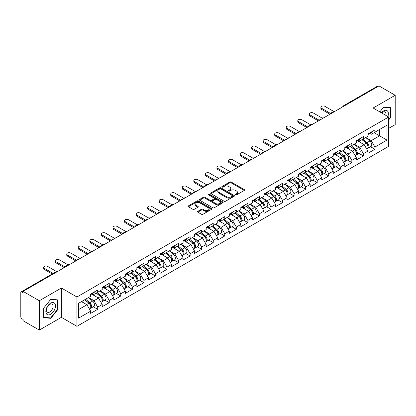 <?xml version="1.0" encoding="UTF-8"?>
<svg xmlns="http://www.w3.org/2000/svg" width="416" height="416" viewBox="0 0 416 416"><rect width="100%" height="100%" fill="white"/><g stroke="black" fill="none" stroke-linecap="round" stroke-linejoin="round"><path stroke-width="0.62" d="M235.529 194.886A0.718 0.416 0 0 0 236.548 194.886L244.27 190.429A1.03 0.593 0 0 0 244.572 190.008A1.03 0.593 0 0 0 244.27 189.587L231.187 182.036A1.03 0.593 0 0 0 229.736 182.036L222.009 186.493A0.718 0.416 0 0 0 221.801 186.789A0.718 0.416 0 0 0 222.009 187.08A0.718 0.416 0 0 0 223.028 187.08L224.026 186.503A3.292 1.898 0 0 1 228.68 186.503L229.772 187.132A3.292 1.898 0 0 1 230.734 188.479A3.292 1.898 0 0 1 229.772 189.821L228.769 190.398A0.718 0.416 0 0 0 228.561 190.689A0.718 0.416 0 0 0 228.769 190.986A0.718 0.416 0 0 0 229.788 190.986L230.786 190.408A3.292 1.898 0 0 1 235.44 190.408L236.532 191.038A3.292 1.898 0 0 1 237.494 192.379A3.292 1.898 0 0 1 236.532 193.721L235.529 194.298A0.718 0.416 0 0 0 235.321 194.594A0.718 0.416 0 0 0 235.529 194.886L235.529 194.298M197.824 211.328A1.03 0.593 0 0 0 197.522 211.744A1.03 0.593 0 0 0 197.824 212.165L201.495 214.287A1.03 0.593 0 0 0 202.951 214.287L211.526 209.331A1.03 0.593 0 0 0 211.827 208.915A1.03 0.593 0 0 0 211.526 208.494L198.442 200.938A1.03 0.593 0 0 0 196.992 200.938L188.412 205.894A1.03 0.593 0 0 0 188.11 206.31A1.03 0.593 0 0 0 188.412 206.731L192.847 209.29A1.03 0.593 0 0 0 194.298 209.29L197.969 207.173A1.03 0.593 0 0 0 198.271 206.752A1.03 0.593 0 0 0 197.969 206.331L195.77 205.062A2.751 1.586 0 0 1 194.969 203.939A2.751 1.586 0 0 1 196.664 202.472A2.751 1.586 0 0 1 199.659 202.821L208.276 207.792A2.751 1.586 0 0 1 209.076 208.915A2.751 1.586 0 0 1 207.381 210.382A2.751 1.586 0 0 1 204.386 210.038L202.951 209.206A1.03 0.593 0 0 0 201.495 209.206L197.824 211.328L197.824 212.165M61.381 288.012L39.312 300.752L23.093 291.387L378.981 85.92L395.2 95.28L373.131 108.025L388.684 117L76.929 296.988L61.381 288.012L61.381 317.34L76.929 326.321L76.929 296.988M224.099 201.235A1.03 0.593 0 0 0 225.555 201.235L234.13 196.284A1.03 0.593 0 0 0 234.432 195.863A1.03 0.593 0 0 0 234.13 195.442L221.047 187.892A1.03 0.593 0 0 0 219.596 187.892L211.016 192.842A1.03 0.593 0 0 0 210.714 193.263A1.03 0.593 0 0 0 211.016 193.679L224.099 201.235M208.796 195.042A0.718 0.416 0 0 1 209.529 195.146L209.529 194.288L222.83 201.968A1.03 0.593 0 0 1 223.132 202.389A1.03 0.593 0 0 1 222.83 202.81L214.25 207.761A1.03 0.593 0 0 1 212.8 207.761L199.716 200.205L199.716 199.368A1.03 0.593 0 0 0 199.415 199.784A1.03 0.593 0 0 0 199.716 200.205M199.716 199.368L203.388 197.246A1.03 0.593 0 0 1 204.838 197.246L210.148 200.309A1.03 0.593 0 0 0 211.598 200.309L214.032 198.905A1.03 0.593 0 0 0 214.334 198.484A1.03 0.593 0 0 0 214.032 198.068L208.51 194.875A0.718 0.416 0 0 1 208.296 194.584A0.718 0.416 0 0 1 208.744 194.199A0.718 0.416 0 0 1 209.529 194.288M76.929 326.321L388.684 146.328L388.684 117M93.309 306.79L97.703 309.322L97.703 307.102L94 300.69L88.52 297.523M97.703 309.322L90.667 313.383L90.667 311.163L78.634 318.11L78.634 303.233L90.667 296.286L90.667 294.06L97.703 289.999L97.703 292.224L102.216 289.614L102.216 287.394L109.252 283.332L109.252 285.553L113.771 282.948L113.771 280.722L120.806 276.661L120.806 278.886L125.32 276.276L125.32 274.05L132.356 269.989L132.356 272.215L136.874 269.604L136.874 267.384L143.91 263.323L143.91 265.543L148.429 262.938L148.429 260.712L155.459 256.651L155.459 258.877L159.978 256.266L159.978 254.046L167.014 249.985L167.014 252.205L171.532 249.6L171.532 247.374L178.563 243.313L178.563 245.539L183.082 242.928L183.082 240.708L190.117 236.642L190.117 238.867L194.636 236.262L194.636 234.036L201.666 229.975L201.666 232.196L206.185 229.59L206.185 227.365L213.221 223.304L213.221 225.529L217.74 222.919L217.74 220.698L224.77 216.637L224.77 218.858L229.289 216.252L229.289 214.027L236.324 209.966L236.324 212.191L240.843 209.581L240.843 207.36L247.879 203.299L247.879 205.52L252.392 202.914L252.392 200.689L259.428 196.628L259.428 198.853L263.947 196.243L263.947 194.017L270.982 189.956L270.982 192.182L275.496 189.571L275.496 187.351L282.532 183.29L282.532 185.51L287.05 182.905L287.05 180.679L294.086 176.618L294.086 178.844L298.6 176.233L298.6 174.013L305.635 169.952L305.635 172.172L310.154 169.567L310.154 167.341L317.19 163.28L317.19 165.506L321.703 162.895L321.703 160.675L328.739 156.614L328.739 158.834L333.258 156.229L333.258 154.003L340.293 149.942L340.293 152.162L344.807 149.557L344.807 147.332L351.842 143.27L351.842 145.496L356.361 142.886L356.361 140.665L363.397 136.604L363.397 138.824L367.91 136.219L367.91 133.994L374.946 129.932L374.946 132.158L386.979 125.211L386.979 140.088L374.946 147.035L371.244 140.624L365.763 137.457M370.552 146.723L374.946 149.256L374.946 147.035M374.946 149.256L367.91 153.317L367.91 151.096L363.397 153.702L359.694 147.29L354.214 144.128M359.003 153.39L363.397 155.927L363.397 153.702M363.397 155.927L356.361 159.988L356.361 157.768L351.842 160.373L348.14 153.962L342.659 150.795M347.448 160.061L351.842 162.599L351.842 160.373M351.842 162.599L344.807 166.66L344.807 164.434L340.293 167.045L336.591 160.628L331.11 157.466M335.899 166.728L340.293 169.265L340.293 167.045M340.293 169.265L333.258 173.326L333.258 171.106L328.739 173.711L325.036 167.3L319.556 164.138M324.345 173.399L328.739 175.937L328.739 173.711M328.739 175.937L321.703 179.998L321.703 177.772L317.19 180.383L313.487 173.971L308.006 170.804M312.796 180.071L317.19 182.603L317.19 180.383M317.19 182.603L310.154 186.664L310.154 184.444L305.635 187.049L301.933 180.638L296.452 177.476M301.241 186.737L305.635 189.275L305.635 187.049M305.635 189.275L298.6 193.336L298.6 191.11L294.086 193.721L290.384 187.309L284.903 184.142M289.692 193.409L294.086 195.946L294.086 193.721M294.086 195.946L287.05 200.008L287.05 197.782L282.532 200.392L278.829 193.976L273.348 190.814M278.138 200.075L282.532 202.613L282.532 200.392M282.532 202.613L275.496 206.674L275.496 204.454L270.982 207.059L267.28 200.647L261.799 197.48M266.588 206.747L270.982 209.284L270.982 207.059M270.982 209.284L263.947 213.346L263.947 211.12L259.428 213.73L255.726 207.314L250.245 204.152M255.034 213.413L259.428 215.951L259.428 213.73M259.428 215.951L252.392 220.012L252.392 217.792L247.879 220.397L244.171 213.985L238.696 210.824M243.485 220.085L247.879 222.622L247.879 220.397M247.879 222.622L240.843 226.684L240.843 224.458L236.324 227.068L232.622 220.657L227.141 217.49M231.93 226.756L236.324 229.289L236.324 227.068M236.324 229.289L229.289 233.35L229.289 231.13L224.77 233.735L221.068 227.323L215.592 224.162M220.381 233.423L224.77 235.96L224.77 233.735M224.77 235.96L217.74 240.022L217.74 237.801L213.221 240.406L209.518 233.995L204.038 230.828M208.827 240.094L213.221 242.632L213.221 240.406M213.221 242.632L206.185 246.693L206.185 244.468L201.666 247.078L197.964 240.661L192.488 237.5M197.278 246.761L201.666 249.298L201.666 247.078M201.666 249.298L194.636 253.36L194.636 251.139L190.117 253.744L186.415 247.333L180.934 244.171M185.723 253.432L190.117 255.97L190.117 253.744M190.117 255.97L183.082 260.031L183.082 257.806L178.563 260.416L174.86 254.004L169.385 250.838M174.169 260.104L178.563 262.636L178.563 260.416M178.563 262.636L171.532 266.698L171.532 264.477L167.014 267.082L163.311 260.671L157.83 257.509M162.62 266.77L167.014 269.308L167.014 267.082M167.014 269.308L159.978 273.369L159.978 271.144L155.459 273.754L151.757 267.342L146.281 264.176M151.065 273.442L155.459 275.974L155.459 273.754M155.459 275.974L148.429 280.041L148.429 277.815L143.91 280.426L140.208 274.009L134.727 270.847M139.516 280.108L143.91 282.646L143.91 280.426M143.91 282.646L136.874 286.707L136.874 284.487L132.356 287.092L128.653 280.68L123.172 277.514M127.962 286.78L132.356 289.318L132.356 287.092M132.356 289.318L125.32 293.379L125.32 291.153L120.806 293.764L117.104 287.347L111.623 284.185M116.412 293.446L120.806 295.984L120.806 293.764M120.806 295.984L113.771 300.045L113.771 297.825L109.252 300.43L105.55 294.018L100.069 290.857M104.858 300.118L109.252 302.656L109.252 300.43M109.252 302.656L102.216 306.717L102.216 304.491L97.703 307.102M92.565 293.535L94 294.362L97.703 292.224M94 300.69L98.514 298.08L91.603 294.091M102.216 304.491L98.514 298.08M104.12 286.863L105.55 287.69L109.252 285.553M105.55 294.018L110.068 291.413L103.158 287.42M113.771 297.825L110.068 291.413M115.669 280.197L117.104 281.024L120.806 278.886M117.104 287.347L121.618 284.742L114.707 280.753M125.32 291.153L121.618 284.742M127.223 273.525L128.653 274.352L132.356 272.215M128.653 280.68L133.172 278.07L126.261 274.082M136.874 284.487L133.172 278.07M138.778 266.859L140.208 267.68L143.91 265.543M140.208 274.009L144.721 271.404L137.81 267.41M148.429 277.815L144.721 271.404M150.327 260.187L151.757 261.014L155.459 258.877M151.757 267.342L156.276 264.732L149.365 260.744M159.978 271.144L156.276 264.732M161.881 253.516L163.311 254.342L167.014 252.205M163.311 260.671L167.83 258.066L160.914 254.072M171.532 264.477L167.83 258.066M173.43 246.849L174.86 247.676L178.563 245.539M174.86 254.004L179.379 251.394L172.468 247.406M183.082 257.806L179.379 251.394M184.985 240.178L186.415 241.004L190.117 238.867M186.415 247.333L190.934 244.722L184.018 240.734M194.636 251.139L190.934 244.722M196.534 233.511L197.964 234.338L201.666 232.196M197.964 240.661L202.483 238.056L195.572 234.068M206.185 244.468L202.483 238.056M208.088 226.84L209.518 227.666L213.221 225.529M209.518 233.995L214.037 231.384L207.126 227.396M217.74 237.801L214.037 231.384M219.638 220.168L221.068 220.995L224.77 218.858M221.068 227.323L225.586 224.718L218.676 220.724M229.289 231.13L225.586 224.718M231.192 213.502L232.622 214.328L236.324 212.191M232.622 220.657L237.141 218.046L230.23 214.058M240.843 224.458L237.141 218.046M242.741 206.83L244.171 207.657L247.879 205.52M244.171 213.985L248.69 211.38L241.779 207.386M252.392 217.792L248.69 211.38M254.296 200.164L255.726 200.99L259.428 198.853M255.726 207.314L260.244 204.708L253.334 200.72M263.947 211.12L260.244 204.708M265.845 193.492L267.28 194.319L270.982 192.182M267.28 200.647L271.794 198.037L264.883 194.048M275.496 204.454L271.794 198.037M277.399 186.826L278.829 187.647L282.532 185.51M278.829 193.976L283.348 191.37L276.437 187.377M287.05 197.782L283.348 191.37M288.948 180.154L290.384 180.981L294.086 178.844M290.384 187.309L294.897 184.699L287.986 180.71M298.6 191.11L294.897 184.699M300.503 173.482L301.933 174.309L305.635 172.172M301.933 180.638L306.452 178.032L299.541 174.039M310.154 184.444L306.452 178.032M312.052 166.816L313.487 167.643L317.19 165.506M313.487 173.971L318.001 171.361L311.09 167.372M321.703 177.772L318.001 171.361M323.606 160.144L325.036 160.971L328.739 158.834M325.036 167.3L329.555 164.689L322.644 160.701M333.258 171.106L329.555 164.689M335.156 153.478L336.591 154.305L340.293 152.162M336.591 160.628L341.104 158.023L334.194 154.034M344.807 164.434L341.104 158.023M346.71 146.806L348.14 147.633L351.842 145.496M348.14 153.962L352.659 151.351L345.748 147.363M356.361 157.768L352.659 151.351M358.259 140.135L359.694 140.962L363.397 138.824M359.694 147.29L364.208 144.685L357.297 140.691M367.91 151.096L364.208 144.685M377.874 86.559L344.328 105.929M343.855 106.2A1.57 0.905 120 0 1 344.256 105.882A1.57 0.905 60 0 0 343.465 105.81L377.01 86.44A1.57 0.905 60 0 1 377.796 86.518M369.814 133.468L371.244 134.295L374.946 132.158M371.244 140.624L379.574 135.814L379.574 129.485L386.979 125.211M374.093 132.647L386.979 140.088M388.684 128.372L395.2 124.613L395.2 95.28M39.312 300.752L39.312 330.08L23.093 320.72L23.093 319.436L21.913 318.75A1.57 0.905 -120 0 1 20.8 316.826L20.8 292.63A1.57 0.905 -120 0 1 21.128 291.907A1.57 0.905 -120 0 1 21.913 291.985L23.093 292.672L23.093 291.387M39.312 330.08L61.381 317.34M78.634 309.561L86.965 304.751L81.484 301.584M90.667 311.163L86.965 304.751M388.684 119.928L390.868 117.213L390.868 107.682L383.724 107.047L379.829 111.888M57.938 299.9L50.788 299.26L43.644 308.152L43.644 317.678L50.788 318.318L57.938 309.426L57.938 299.9M235.82 194.99L236.532 194.579A3.292 1.898 0 0 0 237.494 193.237L237.494 192.379M230.734 188.479L230.734 189.332A3.292 1.898 0 0 1 229.772 190.674L229.06 191.084M244.27 189.587L244.27 190.429L231.187 182.889A1.03 0.593 0 0 0 229.736 182.889L222.3 187.184M234.12 196.29L221.047 188.744A1.03 0.593 0 0 0 219.596 188.744L211.032 193.69M232.315 196.154A0.718 0.416 0 0 0 232.523 195.863A0.718 0.416 0 0 0 232.315 195.567L220.828 188.937A0.718 0.416 0 0 0 219.814 188.937L218.759 189.545A3.292 1.898 0 0 0 217.797 190.892A3.292 1.898 0 0 0 218.759 192.234L226.611 196.763A3.292 1.898 0 0 0 231.26 196.763L232.315 196.154L232.315 197.012A0.718 0.416 0 0 0 232.523 196.716L232.523 195.863M217.797 190.892L217.797 191.745A3.292 1.898 0 0 0 218.759 193.086L218.759 192.234M232.315 197.012L231.26 197.621A3.292 1.898 0 0 1 226.611 197.621L218.759 193.086M199.727 200.216L203.388 198.104L203.388 197.246M214.334 198.484L214.334 199.342A1.03 0.593 0 0 1 214.032 199.758L211.598 201.167A1.03 0.593 0 0 1 210.148 201.167L204.838 198.104A1.03 0.593 0 0 0 203.388 198.104M209.529 195.146L222.815 202.816M215.649 203.492A2.751 1.586 0 0 0 218.65 203.835A2.751 1.586 0 0 0 220.345 202.368A2.751 1.586 0 0 0 219.539 201.245L216.507 199.493A1.03 0.593 0 0 0 215.051 199.493L212.618 200.897A1.03 0.593 0 0 0 212.316 201.318A1.03 0.593 0 0 0 212.618 201.739L215.649 203.492L215.649 204.344A2.751 1.586 0 0 0 218.65 204.688A2.751 1.586 0 0 0 220.345 203.221L220.345 202.368M212.316 201.318L212.316 202.171A1.03 0.593 0 0 0 212.618 202.592L212.618 201.739M215.649 204.344L212.618 202.592M209.076 208.915L209.076 209.768A2.751 1.586 0 0 1 207.381 211.234A2.751 1.586 0 0 1 204.386 210.891L202.951 210.064A1.03 0.593 0 0 0 201.495 210.064L197.839 212.176M194.969 203.939L194.969 204.797A2.751 1.586 0 0 0 195.77 205.92L195.77 205.062M197.969 206.331L197.969 207.173L195.77 205.92M211.51 209.342L198.442 201.796A1.03 0.593 0 0 0 196.992 201.796L188.427 206.742M390.499 117L390.868 117.213M57.564 309.213L57.938 309.426M50.034 317.881L50.788 318.318M323.658 117.863A2.356 1.362 0 0 0 322.052 118.035M367.032 143.832L366.512 143.536M367.692 148.236A3.458 1.997 -120 0 0 368.196 148.08A3.458 1.997 -120 0 0 368.815 145.668A3.458 1.997 -120 0 0 367.016 142.657L362.851 139.142M368.196 148.08L371.046 146.437A3.458 1.997 -120 0 0 371.67 144.019A3.458 1.997 -120 0 0 369.871 141.014L365.7 137.493M362.045 139.604L366.803 143.614A2.096 1.212 60 0 1 367.931 146.198M366.678 148.959L367.307 148.595A3.458 1.997 -120 0 0 367.931 146.182A3.458 1.997 -120 0 0 366.127 143.172L361.962 139.656M360.76 142.693L357.947 140.317M334.256 111.743L324.927 106.356A2.356 1.362 0 0 0 322.358 106.059A2.356 1.362 0 0 0 320.902 107.318A2.356 1.362 0 0 0 321.594 108.28L321.594 109.392A2.356 1.362 180 0 1 320.902 108.43L320.902 107.318M329.961 114.223L321.594 109.392M368.841 133.458A3.458 1.997 60 0 1 368.196 134.399A3.458 1.997 60 0 1 367.91 134.519M371.691 131.815A3.458 1.997 60 0 1 371.046 132.756L368.196 134.399M330.923 113.667L321.594 108.28M387.863 116.527A6.807 3.931 120 0 0 383.573 110.932A6.807 3.931 120 0 0 381.394 112.793M385.83 115.352A4.659 2.688 120 0 0 385.029 111.946A4.659 2.688 120 0 0 382.699 112.174A4.659 2.688 120 0 0 381.675 112.954M379.844 111.899L383.573 107.255L390.499 107.874L390.499 117.104L388.684 119.361M390.036 107.609L390.499 107.874M46.472 313.888A6.807 3.931 120 0 0 53.05 312.13A6.807 3.931 120 0 0 54.813 303.519A6.807 3.931 120 0 0 48.235 305.282A6.807 3.931 120 0 0 46.472 313.888M46.914 311.75A4.659 2.688 120 0 0 47.434 312.234A4.659 2.688 120 0 0 51.771 310.06A4.659 2.688 120 0 0 52.619 304.647A4.659 2.688 120 0 0 52.094 304.164A4.659 2.688 120 0 0 47.762 306.337A4.659 2.688 120 0 0 46.914 311.75M50.643 299.473L57.564 300.092L57.564 309.322L50.643 317.933L43.716 317.32L43.716 308.084L50.627 299.463M57.106 299.827L57.564 300.092M312.104 124.53A2.356 1.362 0 0 0 310.497 124.706M355.477 150.504L354.962 150.202M356.143 154.908A3.458 1.997 -120 0 0 356.642 154.752A3.458 1.997 -120 0 0 357.266 152.339A3.458 1.997 -120 0 0 355.467 149.328L351.296 145.808M356.642 154.752L359.497 153.104A3.458 1.997 -120 0 0 360.116 150.691A3.458 1.997 -120 0 0 358.316 147.68L354.151 144.165M350.496 146.276L355.248 150.285A2.096 1.212 60 0 1 356.382 152.864M355.129 155.626L355.758 155.267A3.458 1.997 -120 0 0 356.377 152.849A3.458 1.997 -120 0 0 354.578 149.838L350.407 146.323M349.206 149.36L346.393 146.988M300.555 131.201A2.356 1.362 0 0 0 298.948 131.373M343.928 157.17L343.408 156.874M344.588 161.58A3.458 1.997 -120 0 0 345.093 161.424A3.458 1.997 -120 0 0 345.712 159.006A3.458 1.997 -120 0 0 343.912 155.995L339.747 152.48M345.093 161.424L347.942 159.775A3.458 1.997 -120 0 0 348.566 157.362A3.458 1.997 -120 0 0 346.767 154.352L342.597 150.831M338.941 152.942L343.699 156.952A2.096 1.212 60 0 1 344.828 159.536M343.574 162.297L344.204 161.933A3.458 1.997 -120 0 0 344.822 159.52A3.458 1.997 -120 0 0 343.023 156.51L338.858 152.994M337.657 156.031L334.844 153.655M289 137.868A2.356 1.362 0 0 0 287.394 138.044M332.374 163.842L331.859 163.54M333.039 168.246A3.458 1.997 -120 0 0 333.538 168.09A3.458 1.997 -120 0 0 334.162 165.677A3.458 1.997 -120 0 0 332.363 162.666L328.193 159.151M333.538 168.09L336.393 166.447A3.458 1.997 -120 0 0 337.012 164.029A3.458 1.997 -120 0 0 335.213 161.018L331.048 157.503M327.392 159.614L332.145 163.623A2.096 1.212 60 0 1 333.278 166.202M332.02 168.969L332.654 168.605A3.458 1.997 -120 0 0 333.273 166.187A3.458 1.997 -120 0 0 331.474 163.176L327.304 159.661M326.102 162.698L323.289 160.326M277.451 144.539A2.356 1.362 0 0 0 275.844 144.711M320.824 170.508L320.304 170.212M321.485 174.918A3.458 1.997 -120 0 0 321.989 174.762A3.458 1.997 -120 0 0 322.608 172.344A3.458 1.997 -120 0 0 320.809 169.333L316.644 165.818M321.989 174.762L324.839 173.113A3.458 1.997 -120 0 0 325.463 170.7A3.458 1.997 -120 0 0 323.658 167.69L319.493 164.174M315.838 166.28L320.596 170.295A2.096 1.212 60 0 1 321.724 172.874M320.471 175.635L321.1 175.271A3.458 1.997 -120 0 0 321.719 172.858A3.458 1.997 -120 0 0 319.92 169.848L315.754 166.332M314.553 169.369L311.74 166.998M265.897 151.211A2.356 1.362 0 0 0 264.29 151.382M309.27 177.18L308.755 176.878M309.936 181.584A3.458 1.997 -120 0 0 310.435 181.428A3.458 1.997 -120 0 0 311.059 179.015A3.458 1.997 -120 0 0 309.26 176.004L305.089 172.489M310.435 181.428L313.29 179.785A3.458 1.997 -120 0 0 313.908 177.367A3.458 1.997 -120 0 0 312.109 174.356L307.939 170.841M304.288 172.952L309.041 176.961A2.096 1.212 60 0 1 310.175 179.54M308.916 182.307L309.546 181.943A3.458 1.997 -120 0 0 310.17 179.53A3.458 1.997 -120 0 0 308.37 176.519L304.2 172.999M302.999 176.041L300.186 173.664M322.707 118.409L313.373 113.027A2.356 1.362 0 0 0 310.804 112.731A2.356 1.362 0 0 0 309.353 113.989A2.356 1.362 0 0 0 310.04 114.946L310.04 116.059A2.356 1.362 180 0 1 309.353 115.097L309.353 113.989M318.412 120.89L310.04 116.059M357.287 140.13A3.458 1.997 60 0 1 356.642 141.071A3.458 1.997 60 0 1 356.361 141.19M360.136 138.481A3.458 1.997 60 0 1 359.497 139.422L356.642 141.071M319.374 120.333L310.04 114.946M311.152 125.081L301.824 119.694A2.356 1.362 0 0 0 299.255 119.397A2.356 1.362 0 0 0 297.799 120.656A2.356 1.362 0 0 0 298.49 121.618L298.49 122.73A2.356 1.362 180 0 1 297.799 121.768L297.799 120.656M306.857 127.561L298.49 122.73M345.738 146.796A3.458 1.997 60 0 1 345.093 147.742A3.458 1.997 60 0 1 344.807 147.857M348.587 145.153A3.458 1.997 60 0 1 347.942 146.094L345.093 147.742M307.819 127.005L298.49 121.618M299.598 131.752L290.269 126.365A2.356 1.362 0 0 0 287.7 126.069A2.356 1.362 0 0 0 286.25 127.327A2.356 1.362 0 0 0 286.936 128.289L286.936 129.397A2.356 1.362 180 0 1 286.25 128.435L286.25 127.327M295.308 134.228L286.936 129.397M334.183 153.468A3.458 1.997 60 0 1 333.538 154.409A3.458 1.997 60 0 1 333.258 154.528M337.033 151.824A3.458 1.997 60 0 1 336.393 152.766L333.538 154.409M296.27 133.676L286.936 128.289M288.049 138.419L278.72 133.032A2.356 1.362 0 0 0 276.151 132.74A2.356 1.362 0 0 0 274.695 133.994A2.356 1.362 0 0 0 275.387 134.956L275.387 136.068A2.356 1.362 180 0 1 274.695 135.106L274.695 133.994M283.754 140.899L275.387 136.068M322.634 160.139A3.458 1.997 60 0 1 321.989 161.08A3.458 1.997 60 0 1 321.703 161.195M325.484 158.491A3.458 1.997 60 0 1 324.839 159.432L321.989 161.08M284.716 140.343L275.387 134.956M276.494 145.09L267.166 139.703A2.356 1.362 0 0 0 264.597 139.407A2.356 1.362 0 0 0 263.146 140.665A2.356 1.362 0 0 0 263.832 141.627L263.832 142.74A2.356 1.362 180 0 1 263.146 141.778L263.146 140.665M272.199 147.571L263.832 142.74M311.08 166.806A3.458 1.997 60 0 1 310.435 167.747A3.458 1.997 60 0 1 310.154 167.866M313.929 165.162A3.458 1.997 60 0 1 313.29 166.104L310.435 167.747M273.166 147.014L263.832 141.627M254.348 157.877A2.356 1.362 0 0 0 252.741 158.049M297.721 183.851L297.201 183.55M298.381 188.256A3.458 1.997 -120 0 0 298.886 188.1A3.458 1.997 -120 0 0 299.504 185.682A3.458 1.997 -120 0 0 297.705 182.676L293.54 179.156M298.886 188.1L301.735 186.451A3.458 1.997 -120 0 0 302.359 184.038A3.458 1.997 -120 0 0 300.555 181.028L296.39 177.512M292.734 179.618L297.492 183.633A2.096 1.212 60 0 1 298.62 186.212M297.367 188.973L297.996 188.614A3.458 1.997 -120 0 0 298.615 186.196A3.458 1.997 -120 0 0 296.816 183.186L292.651 179.67M291.45 182.707L288.636 180.336M264.945 151.757L255.616 146.37A2.356 1.362 0 0 0 253.048 146.078A2.356 1.362 0 0 0 251.592 147.332A2.356 1.362 0 0 0 252.283 148.294L252.283 149.406A2.356 1.362 180 0 1 251.592 148.444L251.592 147.332M260.65 154.237L252.283 149.406M299.53 173.477A3.458 1.997 60 0 1 298.886 174.418A3.458 1.997 60 0 1 298.6 174.533M302.38 171.829A3.458 1.997 60 0 1 301.735 172.77L298.886 174.418M261.612 153.681L252.283 148.294M242.793 164.549A2.356 1.362 0 0 0 241.186 164.72M286.166 190.518L285.652 190.221M286.832 194.922A3.458 1.997 -120 0 0 287.331 194.766A3.458 1.997 -120 0 0 287.955 192.353A3.458 1.997 -120 0 0 286.156 189.342L281.986 185.827M287.331 194.766L290.186 193.123A3.458 1.997 -120 0 0 290.805 190.71A3.458 1.997 -120 0 0 289.006 187.699L284.835 184.179M281.185 186.29L285.938 190.299A2.096 1.212 60 0 1 287.071 192.884M285.813 195.645L286.442 195.281A3.458 1.997 -120 0 0 287.066 192.868A3.458 1.997 -120 0 0 285.267 189.857L281.096 186.342M279.895 189.379L277.082 187.002M253.391 158.428L244.062 153.041A2.356 1.362 0 0 0 241.493 152.745A2.356 1.362 0 0 0 240.042 154.003A2.356 1.362 0 0 0 240.729 154.965L240.729 156.078A2.356 1.362 180 0 1 240.042 155.116L240.042 154.003M249.096 160.909L240.729 156.078M287.976 180.144A3.458 1.997 60 0 1 287.331 181.085A3.458 1.997 60 0 1 287.05 181.204M290.826 178.5A3.458 1.997 60 0 1 290.186 179.442L287.331 181.085M250.063 160.352L240.729 154.965M231.244 171.215A2.356 1.362 0 0 0 229.637 171.392M274.617 197.189L274.097 196.888M275.278 201.594A3.458 1.997 -120 0 0 275.782 201.438A3.458 1.997 -120 0 0 276.401 199.025A3.458 1.997 -120 0 0 274.602 196.014L270.436 192.499M275.782 201.438L278.632 199.789A3.458 1.997 -120 0 0 279.256 197.376A3.458 1.997 -120 0 0 277.451 194.366L273.286 190.85M269.63 192.962L274.388 196.971A2.096 1.212 60 0 1 275.517 199.55M274.264 202.316L274.893 201.952A3.458 1.997 -120 0 0 275.512 199.534A3.458 1.997 -120 0 0 273.712 196.524L269.547 193.008M268.346 196.045L265.533 193.674M241.842 165.1L232.513 159.713A2.356 1.362 0 0 0 229.944 159.416A2.356 1.362 0 0 0 228.488 160.675A2.356 1.362 0 0 0 229.18 161.637L229.18 162.744A2.356 1.362 180 0 1 228.488 161.782L228.488 160.675M237.546 167.575L229.18 162.744M276.427 186.815A3.458 1.997 60 0 1 275.782 187.756A3.458 1.997 60 0 1 275.496 187.876M279.276 185.167A3.458 1.997 60 0 1 278.632 186.113L275.782 187.756M238.508 167.019L229.18 161.637M219.69 177.887A2.356 1.362 0 0 0 218.083 178.058M263.063 203.856L262.548 203.559M263.728 208.265A3.458 1.997 -120 0 0 264.228 208.109A3.458 1.997 -120 0 0 264.852 205.691A3.458 1.997 -120 0 0 263.052 202.68L258.882 199.165M264.228 208.109L267.082 206.461A3.458 1.997 -120 0 0 267.701 204.048A3.458 1.997 -120 0 0 265.902 201.037L261.732 197.522M258.081 199.628L262.834 203.642A2.096 1.212 60 0 1 263.962 206.222M262.709 208.983L263.338 208.619A3.458 1.997 -120 0 0 263.962 206.206A3.458 1.997 -120 0 0 262.163 203.195L257.993 199.68M256.792 202.717L253.978 200.346M230.287 171.766L220.958 166.379A2.356 1.362 0 0 0 218.39 166.083A2.356 1.362 0 0 0 216.939 167.341A2.356 1.362 0 0 0 217.625 168.303L217.625 169.416A2.356 1.362 180 0 1 216.939 168.454L216.939 167.341M225.992 174.247L217.625 169.416M264.872 193.487A3.458 1.997 60 0 1 264.228 194.428A3.458 1.997 60 0 1 263.947 194.542M267.722 191.838A3.458 1.997 60 0 1 267.082 192.78L264.228 194.428M226.959 173.69L217.625 168.303M208.135 184.558A2.356 1.362 0 0 0 206.534 184.73M251.514 210.527L250.994 210.226M252.174 214.932A3.458 1.997 -120 0 0 252.678 214.776A3.458 1.997 -120 0 0 253.297 212.363A3.458 1.997 -120 0 0 251.498 209.352L247.333 205.837M252.678 214.776L255.528 213.132A3.458 1.997 -120 0 0 256.147 210.714A3.458 1.997 -120 0 0 254.348 207.704L250.182 204.188M246.527 206.3L251.285 210.309A2.096 1.212 60 0 1 252.413 212.888M251.16 215.654L251.789 215.29A3.458 1.997 -120 0 0 252.408 212.872A3.458 1.997 -120 0 0 250.609 209.867L246.444 206.346M245.242 209.383L242.429 207.012M218.738 178.438L209.409 173.051A2.356 1.362 0 0 0 206.84 172.754A2.356 1.362 0 0 0 205.384 174.013A2.356 1.362 0 0 0 206.076 174.975L206.076 176.088A2.356 1.362 180 0 1 205.384 175.126L205.384 174.013M214.443 180.918L206.076 176.088M253.318 200.153A3.458 1.997 60 0 1 252.678 201.094A3.458 1.997 60 0 1 252.392 201.214M256.173 198.51A3.458 1.997 60 0 1 255.528 199.451L252.678 201.094M215.405 180.362L206.076 174.975M196.586 191.225A2.356 1.362 0 0 0 194.979 191.396M239.959 217.199L239.444 216.897M240.625 221.603A3.458 1.997 -120 0 0 241.124 221.447A3.458 1.997 -120 0 0 241.748 219.029A3.458 1.997 -120 0 0 239.949 216.018L235.778 212.503M241.124 221.447L243.979 219.799A3.458 1.997 -120 0 0 244.598 217.386A3.458 1.997 -120 0 0 242.798 214.375L238.628 210.86M234.978 212.966L239.73 216.98A2.096 1.212 60 0 1 240.859 219.56M239.606 222.321L240.235 221.957A3.458 1.997 -120 0 0 240.859 219.544A3.458 1.997 -120 0 0 239.06 216.533L234.889 213.018M233.688 216.055L230.875 213.684M207.184 185.104L197.855 179.717A2.356 1.362 0 0 0 195.286 179.426A2.356 1.362 0 0 0 193.835 180.679A2.356 1.362 0 0 0 194.522 181.641L194.522 182.754A2.356 1.362 180 0 1 193.835 181.792L193.835 180.679M202.888 187.585L194.522 182.754M241.769 206.825A3.458 1.997 60 0 1 241.124 207.766A3.458 1.997 60 0 1 240.843 207.88M244.618 205.176A3.458 1.997 60 0 1 243.979 206.118L241.124 207.766M203.856 187.028L194.522 181.641M185.032 197.896A2.356 1.362 0 0 0 183.43 198.068M228.41 223.865L227.89 223.569M229.07 228.27A3.458 1.997 -120 0 0 229.575 228.114A3.458 1.997 -120 0 0 230.194 225.701A3.458 1.997 -120 0 0 228.394 222.69L224.229 219.175M229.575 228.114L232.424 226.47A3.458 1.997 -120 0 0 233.043 224.052A3.458 1.997 -120 0 0 231.244 221.042L227.079 217.526M223.423 219.638L228.176 223.647A2.096 1.212 60 0 1 229.31 226.231M228.056 228.992L228.686 228.628A3.458 1.997 -120 0 0 229.304 226.216A3.458 1.997 -120 0 0 227.505 223.205L223.34 219.684M222.139 222.726L219.326 220.35M195.634 191.776L186.306 186.389A2.356 1.362 0 0 0 183.737 186.092A2.356 1.362 0 0 0 182.281 187.351A2.356 1.362 0 0 0 182.972 188.313L182.972 189.426A2.356 1.362 180 0 1 182.281 188.464L182.281 187.351M191.339 194.256L182.972 189.426M230.214 213.491A3.458 1.997 60 0 1 229.575 214.432A3.458 1.997 60 0 1 229.289 214.552M233.069 211.848A3.458 1.997 60 0 1 232.424 212.789L229.575 214.432M192.301 193.7L182.972 188.313M173.482 204.563A2.356 1.362 0 0 0 171.876 204.74M216.856 230.537L216.341 230.235M217.521 234.941A3.458 1.997 -120 0 0 218.02 234.785A3.458 1.997 -120 0 0 218.644 232.372A3.458 1.997 -120 0 0 216.845 229.362L212.675 225.841M218.02 234.785L220.87 233.137A3.458 1.997 -120 0 0 221.494 230.724A3.458 1.997 -120 0 0 219.695 227.713L215.524 224.198M211.874 226.309L216.627 230.318A2.096 1.212 60 0 1 217.755 232.898M216.502 235.659L217.131 235.3A3.458 1.997 -120 0 0 217.755 232.882A3.458 1.997 -120 0 0 215.956 229.871L211.786 226.356M210.584 229.393L207.771 227.022M184.08 198.442L174.751 193.06A2.356 1.362 0 0 0 172.182 192.764A2.356 1.362 0 0 0 170.726 194.017A2.356 1.362 0 0 0 171.418 194.979L171.418 196.092A2.356 1.362 180 0 1 170.726 195.13L170.726 194.017M179.785 200.923L171.418 196.092M218.665 220.163A3.458 1.997 60 0 1 218.02 221.104A3.458 1.997 60 0 1 217.74 221.218M221.515 218.514A3.458 1.997 60 0 1 220.87 219.456L218.02 221.104M180.747 200.366L171.418 194.979M161.928 211.234A2.356 1.362 0 0 0 160.326 211.406M205.306 237.203L204.786 236.907M205.967 241.608A3.458 1.997 -120 0 0 206.471 241.457A3.458 1.997 -120 0 0 207.09 239.039A3.458 1.997 -120 0 0 205.291 236.028L201.126 232.513M206.471 241.457L209.321 239.808A3.458 1.997 -120 0 0 209.94 237.396A3.458 1.997 -120 0 0 208.14 234.385L203.975 230.864M200.32 232.976L205.072 236.985A2.096 1.212 60 0 1 206.206 239.569M204.953 242.33L205.582 241.966A3.458 1.997 -120 0 0 206.201 239.554A3.458 1.997 -120 0 0 204.402 236.543L200.236 233.028M199.035 236.064L196.222 233.688M172.531 205.114L163.197 199.727A2.356 1.362 0 0 0 160.633 199.43A2.356 1.362 0 0 0 159.177 200.689A2.356 1.362 0 0 0 159.869 201.651L159.869 202.764A2.356 1.362 180 0 1 159.177 201.802L159.177 200.689M168.236 207.594L159.869 202.764M207.111 226.829A3.458 1.997 60 0 1 206.471 227.776A3.458 1.997 60 0 1 206.185 227.89M209.966 225.186A3.458 1.997 60 0 1 209.321 226.127L206.471 227.776M169.198 207.038L159.869 201.651M150.379 217.901A2.356 1.362 0 0 0 148.772 218.078M193.752 243.875L193.232 243.573M194.418 248.279A3.458 1.997 -120 0 0 194.917 248.123A3.458 1.997 -120 0 0 195.541 245.71A3.458 1.997 -120 0 0 193.742 242.7L189.571 239.184M194.917 248.123L197.766 246.48A3.458 1.997 -120 0 0 198.39 244.062A3.458 1.997 -120 0 0 196.591 241.051L192.421 237.536M188.77 239.647L193.523 243.656A2.096 1.212 60 0 1 194.652 246.236M193.398 249.002L194.028 248.638A3.458 1.997 -120 0 0 194.652 246.22A3.458 1.997 -120 0 0 192.852 243.209L188.682 239.694M187.481 242.731L184.668 240.36M160.976 211.786L151.648 206.398A2.356 1.362 0 0 0 149.079 206.102A2.356 1.362 0 0 0 147.623 207.36A2.356 1.362 0 0 0 148.314 208.322L148.314 209.43A2.356 1.362 180 0 1 147.623 208.468L147.623 207.36M156.681 214.261L148.314 209.43M195.562 233.501A3.458 1.997 60 0 1 194.917 234.442A3.458 1.997 60 0 1 194.636 234.562M198.411 231.852A3.458 1.997 60 0 1 197.766 232.799L194.917 234.442M157.643 213.71L148.314 208.322M138.824 224.572A2.356 1.362 0 0 0 137.223 224.744M182.203 250.541L181.683 250.245M182.863 254.951A3.458 1.997 -120 0 0 183.368 254.795A3.458 1.997 -120 0 0 183.986 252.377A3.458 1.997 -120 0 0 182.187 249.366L178.022 245.851M183.368 254.795L186.217 253.146A3.458 1.997 -120 0 0 186.836 250.734A3.458 1.997 -120 0 0 185.037 247.723L180.872 244.208M177.216 246.314L181.969 250.328A2.096 1.212 60 0 1 183.102 252.907M181.849 255.668L182.478 255.304A3.458 1.997 -120 0 0 183.097 252.892A3.458 1.997 -120 0 0 181.298 249.881L177.133 246.366M175.932 249.402L173.118 247.031M149.427 218.452L140.093 213.065A2.356 1.362 0 0 0 137.53 212.774A2.356 1.362 0 0 0 136.074 214.027A2.356 1.362 0 0 0 136.765 214.989L136.765 216.102A2.356 1.362 180 0 1 136.074 215.14L136.074 214.027M145.132 220.932L136.765 216.102M184.007 240.172A3.458 1.997 60 0 1 183.368 241.114A3.458 1.997 60 0 1 183.082 241.228M186.862 238.524A3.458 1.997 60 0 1 186.217 239.465L183.368 241.114M146.094 220.376L136.765 214.989M127.275 231.244A2.356 1.362 0 0 0 125.668 231.416M170.648 257.213L170.128 256.911M171.314 261.617A3.458 1.997 -120 0 0 171.813 261.461A3.458 1.997 -120 0 0 172.437 259.048A3.458 1.997 -120 0 0 170.633 256.038L166.468 252.522M171.813 261.461L174.663 259.818A3.458 1.997 -120 0 0 175.287 257.4A3.458 1.997 -120 0 0 173.488 254.389L169.317 250.874M165.667 252.985L170.42 256.994A2.096 1.212 60 0 1 171.548 259.574M170.295 262.34L170.924 261.976A3.458 1.997 -120 0 0 171.548 259.563A3.458 1.997 -120 0 0 169.749 256.552L165.578 253.032M164.377 256.074L161.564 253.698M137.873 225.124L128.544 219.736A2.356 1.362 0 0 0 125.975 219.44A2.356 1.362 0 0 0 124.519 220.698A2.356 1.362 0 0 0 125.211 221.66L125.211 222.773A2.356 1.362 180 0 1 124.519 221.811L124.519 220.698M133.578 227.604L125.211 222.773M172.458 246.839A3.458 1.997 60 0 1 171.813 247.78A3.458 1.997 60 0 1 171.532 247.9M175.308 245.196A3.458 1.997 60 0 1 174.663 246.137L171.813 247.78M134.54 227.048L125.211 221.66M115.721 237.91A2.356 1.362 0 0 0 114.119 238.082M159.099 263.884L158.579 263.583M159.76 268.289A3.458 1.997 -120 0 0 160.264 268.133A3.458 1.997 -120 0 0 160.883 265.715A3.458 1.997 -120 0 0 159.084 262.709L154.913 259.189M160.264 268.133L163.114 266.484A3.458 1.997 -120 0 0 163.732 264.072A3.458 1.997 -120 0 0 161.933 261.061L157.768 257.546M154.112 259.652L158.865 263.666A2.096 1.212 60 0 1 159.999 266.245M158.746 269.006L159.375 268.648A3.458 1.997 -120 0 0 159.994 266.23A3.458 1.997 -120 0 0 158.194 263.219L154.029 259.704M152.828 262.74L150.015 260.369M126.324 231.79L116.99 226.403A2.356 1.362 0 0 0 114.426 226.112A2.356 1.362 0 0 0 112.97 227.365A2.356 1.362 0 0 0 113.662 228.327L113.662 229.44A2.356 1.362 180 0 1 112.97 228.478L112.97 227.365M122.028 234.27L113.662 229.44M160.904 253.51A3.458 1.997 60 0 1 160.264 254.452A3.458 1.997 60 0 1 159.978 254.566M163.758 251.862A3.458 1.997 60 0 1 163.114 252.803L160.264 254.452M122.99 233.714L113.662 228.327M104.172 244.582A2.356 1.362 0 0 0 102.565 244.754M147.545 270.551L147.025 270.254M148.21 274.955A3.458 1.997 -120 0 0 148.71 274.799A3.458 1.997 -120 0 0 149.334 272.386A3.458 1.997 -120 0 0 147.529 269.376L143.364 265.86M148.71 274.799L151.559 273.156A3.458 1.997 -120 0 0 152.183 270.743A3.458 1.997 -120 0 0 150.384 267.732L146.214 264.212M142.563 266.323L147.316 270.332A2.096 1.212 60 0 1 148.444 272.917M147.191 275.678L147.82 275.314A3.458 1.997 -120 0 0 148.444 272.901A3.458 1.997 -120 0 0 146.645 269.89L142.475 266.375M141.274 269.412L138.46 267.036M114.769 238.462L105.44 233.074A2.356 1.362 0 0 0 102.872 232.778A2.356 1.362 0 0 0 101.416 234.036A2.356 1.362 0 0 0 102.107 234.998L102.107 236.111A2.356 1.362 180 0 1 101.416 235.149L101.416 234.036M110.474 240.942L102.107 236.111M149.354 260.177A3.458 1.997 60 0 1 148.71 261.118A3.458 1.997 60 0 1 148.429 261.238M152.204 258.534A3.458 1.997 60 0 1 151.559 259.475L148.71 261.118M111.436 240.386L102.107 234.998M92.617 251.248A2.356 1.362 0 0 0 91.016 251.425M135.996 277.222L135.476 276.921M136.656 281.627A3.458 1.997 -120 0 0 137.16 281.471A3.458 1.997 -120 0 0 137.779 279.058A3.458 1.997 -120 0 0 135.98 276.047L131.81 272.527M137.16 281.471L140.01 279.822A3.458 1.997 -120 0 0 140.629 277.41A3.458 1.997 -120 0 0 138.83 274.399L134.664 270.884M131.009 272.995L135.762 277.004A2.096 1.212 60 0 1 136.895 279.583M135.642 282.35L136.271 281.986A3.458 1.997 -120 0 0 136.89 279.568A3.458 1.997 -120 0 0 135.091 276.557L130.926 273.042M129.719 276.078L126.911 273.707M103.22 245.133L93.886 239.746A2.356 1.362 0 0 0 91.322 239.45A2.356 1.362 0 0 0 89.866 240.708A2.356 1.362 0 0 0 90.558 241.67L90.558 242.778A2.356 1.362 180 0 1 89.866 241.816L89.866 240.708M98.925 247.608L90.558 242.778M137.8 266.848A3.458 1.997 60 0 1 137.16 267.79A3.458 1.997 60 0 1 136.874 267.909M140.655 265.2A3.458 1.997 60 0 1 140.01 266.146L137.16 267.79M99.887 247.052L90.558 241.67M81.068 257.92A2.356 1.362 0 0 0 79.461 258.092M124.441 283.889L123.921 283.592M125.102 288.298A3.458 1.997 -120 0 0 125.606 288.142A3.458 1.997 -120 0 0 126.23 285.724A3.458 1.997 -120 0 0 124.426 282.714L120.26 279.198M125.606 288.142L128.456 286.494A3.458 1.997 -120 0 0 129.08 284.081A3.458 1.997 -120 0 0 127.28 281.07L123.11 277.555M119.46 279.661L124.212 283.676A2.096 1.212 60 0 1 125.341 286.255M124.088 289.016L124.717 288.652A3.458 1.997 -120 0 0 125.341 286.239A3.458 1.997 -120 0 0 123.542 283.228L119.371 279.713M118.17 282.75L115.357 280.379M91.666 251.8L82.337 246.412A2.356 1.362 0 0 0 79.768 246.116A2.356 1.362 0 0 0 78.312 247.374A2.356 1.362 0 0 0 79.004 248.336L79.004 249.449A2.356 1.362 180 0 1 78.312 248.487L78.312 247.374M87.37 254.28L79.004 249.449M126.251 273.52A3.458 1.997 60 0 1 125.606 274.461A3.458 1.997 60 0 1 125.32 274.576M129.1 271.872A3.458 1.997 60 0 1 128.456 272.813L125.606 274.461M88.332 253.724L79.004 248.336M69.514 264.592A2.356 1.362 0 0 0 67.912 264.763M112.892 290.56L112.372 290.259M113.552 294.965A3.458 1.997 -120 0 0 114.057 294.809A3.458 1.997 -120 0 0 114.676 292.396A3.458 1.997 -120 0 0 112.876 289.385L108.706 285.87M114.057 294.809L116.906 293.166A3.458 1.997 -120 0 0 117.525 290.748A3.458 1.997 -120 0 0 115.726 287.737L111.561 284.222M107.905 286.333L112.658 290.342A2.096 1.212 60 0 1 113.792 292.921M112.538 295.688L113.168 295.324A3.458 1.997 -120 0 0 113.786 292.906A3.458 1.997 -120 0 0 111.987 289.9L107.822 286.38M106.616 289.416L103.808 287.045M80.116 258.471L70.782 253.084A2.356 1.362 0 0 0 68.219 252.788A2.356 1.362 0 0 0 66.763 254.046A2.356 1.362 0 0 0 67.454 255.008L67.454 256.116A2.356 1.362 180 0 1 66.763 255.154L66.763 254.046M75.821 260.952L67.454 256.116M114.696 280.186A3.458 1.997 60 0 1 114.057 281.128A3.458 1.997 60 0 1 113.771 281.247M117.551 278.543A3.458 1.997 60 0 1 116.906 279.484L114.057 281.128M76.783 260.395L67.454 255.008M57.964 271.258A2.356 1.362 0 0 0 56.358 271.43M101.338 297.232L100.818 296.93M101.998 301.636A3.458 1.997 -120 0 0 102.502 301.48A3.458 1.997 -120 0 0 103.121 299.062A3.458 1.997 -120 0 0 101.322 296.052L97.157 292.536M102.502 301.48L105.352 299.832A3.458 1.997 -120 0 0 105.976 297.419A3.458 1.997 -120 0 0 104.177 294.408L100.006 290.893M96.356 292.999L101.109 297.014A2.096 1.212 60 0 1 102.237 299.593M100.984 302.354L101.613 301.99A3.458 1.997 -120 0 0 102.237 299.577A3.458 1.997 -120 0 0 100.433 296.566L96.268 293.051M95.066 296.088L92.253 293.717M68.562 265.138L59.233 259.75A2.356 1.362 0 0 0 56.664 259.459A2.356 1.362 0 0 0 55.208 260.712A2.356 1.362 0 0 0 55.9 261.674L55.9 262.787A2.356 1.362 180 0 1 55.208 261.825L55.208 260.712M64.267 267.618L55.9 262.787M103.147 286.858A3.458 1.997 60 0 1 102.502 287.799A3.458 1.997 60 0 1 102.216 287.914M105.997 285.21A3.458 1.997 60 0 1 105.352 286.151L102.502 287.799M65.229 267.062L55.9 261.674M45.25 277.982A2.356 1.362 0 0 0 43.784 278.829M89.783 303.898L89.268 303.602M90.449 308.303A3.458 1.997 -120 0 0 90.953 308.147A3.458 1.997 -120 0 0 91.572 305.734A3.458 1.997 -120 0 0 89.773 302.723L85.602 299.208M90.953 308.147L93.803 306.504A3.458 1.997 -120 0 0 94.422 304.086A3.458 1.997 -120 0 0 92.622 301.075L88.457 297.56M84.802 299.671L89.554 303.68A2.096 1.212 60 0 1 90.688 306.264M89.435 309.026L90.064 308.662A3.458 1.997 -120 0 0 90.683 306.249A3.458 1.997 -120 0 0 88.884 303.238L84.713 299.718M83.512 302.76L81.864 301.366M57.013 271.809L47.679 266.422A2.356 1.362 0 0 0 45.11 266.126A2.356 1.362 0 0 0 43.659 267.384A2.356 1.362 0 0 0 44.346 268.346L44.346 269.459A2.356 1.362 180 0 1 43.659 268.497L43.659 267.384M52.182 273.978L44.346 269.459M91.593 293.524A3.458 1.997 60 0 1 90.953 294.466A3.458 1.997 60 0 1 90.667 294.585M94.442 291.881A3.458 1.997 60 0 1 93.803 292.822L90.953 294.466M53.144 273.426L44.346 268.346M55.531 272.662L21.913 291.985M55.853 272.475A1.57 0.905 -60 0 0 55.458 272.62A1.57 0.905 -120 0 0 54.673 272.542L21.128 291.907M332.301 112.871A1.57 0.905 120 0 1 332.701 112.554A1.57 0.905 -60 0 1 333.102 112.408M320.752 119.538A1.57 0.905 120 0 1 321.147 119.226A1.57 0.905 -60 0 1 321.547 119.08M309.197 126.209A1.57 0.905 120 0 1 309.598 125.892A1.57 0.905 -60 0 1 309.998 125.746M297.648 132.881A1.57 0.905 120 0 1 298.043 132.564A1.57 0.905 -60 0 1 298.444 132.418M286.094 139.547A1.57 0.905 120 0 1 286.494 139.23A1.57 0.905 -60 0 1 286.894 139.09M274.544 146.219A1.57 0.905 120 0 1 274.94 145.902A1.57 0.905 -60 0 1 275.34 145.756M262.99 152.885A1.57 0.905 120 0 1 263.39 152.573A1.57 0.905 -60 0 1 263.791 152.428M251.441 159.557A1.57 0.905 120 0 1 251.836 159.24A1.57 0.905 -60 0 1 252.236 159.094M239.886 166.223A1.57 0.905 120 0 1 240.287 165.911A1.57 0.905 -60 0 1 240.687 165.766M228.337 172.895A1.57 0.905 120 0 1 228.732 172.578A1.57 0.905 -60 0 1 229.133 172.432M216.783 179.566A1.57 0.905 120 0 1 217.183 179.249A1.57 0.905 -60 0 1 217.584 179.104M205.234 186.233A1.57 0.905 120 0 1 205.629 185.916A1.57 0.905 -60 0 1 206.029 185.775M193.679 192.904A1.57 0.905 120 0 1 194.08 192.587A1.57 0.905 -60 0 1 194.475 192.442M182.13 199.571A1.57 0.905 120 0 1 182.525 199.259A1.57 0.905 -60 0 1 182.926 199.113M170.576 206.242A1.57 0.905 120 0 1 170.976 205.925A1.57 0.905 -60 0 1 171.371 205.78M159.026 212.914A1.57 0.905 120 0 1 159.422 212.597A1.57 0.905 -60 0 1 159.822 212.451M147.472 219.58A1.57 0.905 120 0 1 147.872 219.263A1.57 0.905 -60 0 1 148.268 219.123M135.923 226.252A1.57 0.905 120 0 1 136.318 225.935A1.57 0.905 -60 0 1 136.718 225.789M124.368 232.918A1.57 0.905 120 0 1 124.769 232.606A1.57 0.905 -60 0 1 125.164 232.461M112.814 239.59A1.57 0.905 120 0 1 113.214 239.273A1.57 0.905 -60 0 1 113.615 239.127M101.265 246.256A1.57 0.905 120 0 1 101.665 245.944A1.57 0.905 -60 0 1 102.06 245.799M89.71 252.928A1.57 0.905 120 0 1 90.111 252.611A1.57 0.905 -60 0 1 90.511 252.465M78.161 259.6A1.57 0.905 120 0 1 78.562 259.282A1.57 0.905 -60 0 1 78.957 259.137M66.607 266.266A1.57 0.905 120 0 1 67.007 265.949A1.57 0.905 -60 0 1 67.408 265.808M236.532 194.579L236.532 193.721M228.769 190.986L228.769 190.398M229.772 190.674L229.772 189.821M222.009 187.08L222.009 186.493M229.736 182.889L229.736 182.036M231.187 182.889L231.187 182.036M211.016 193.679L211.016 192.842M219.596 188.744L219.596 187.892M221.047 188.744L221.047 187.892M234.13 196.284L234.13 195.442M226.611 197.621L226.611 196.763M231.26 197.621L231.26 196.763M204.838 198.104L204.838 197.246M210.148 201.167L210.148 200.309M211.598 201.167L211.598 200.309M214.032 199.758L214.032 198.905M222.83 202.81L222.83 201.968M201.495 210.064L201.495 209.206M202.951 210.064L202.951 209.206M204.386 210.891L204.386 210.038M188.412 206.731L188.412 205.894M196.992 201.796L196.992 200.938M198.442 201.796L198.442 200.938M211.526 209.331L211.526 208.494M367.016 142.657L369.871 141.014M363.86 144.482L366.127 143.172M355.467 149.328L358.316 147.68M352.305 151.148L354.578 149.838M343.912 155.995L346.767 154.352M340.756 157.82L343.023 156.51M332.363 162.666L335.213 161.018M329.202 164.486L331.474 163.176M320.809 169.333L323.658 167.69M317.652 171.158L319.92 169.848M309.26 176.004L312.109 174.356M306.098 177.83L308.37 176.519M297.705 182.676L300.555 181.028M294.549 184.496L296.816 183.186M286.156 189.342L289.006 187.699M282.994 191.168L285.267 189.857M274.602 196.014L277.451 194.366M271.445 197.834L273.712 196.524M263.052 202.68L265.902 201.037M259.891 204.506L262.163 203.195M251.498 209.352L254.348 207.704M248.342 211.177L250.609 209.867M239.949 216.018L242.798 214.375M236.787 217.844L239.06 216.533M228.394 222.69L231.244 221.042M225.238 224.515L227.505 223.205M216.845 229.362L219.695 227.713M213.684 231.182L215.956 229.871M205.291 236.028L208.14 234.385M202.134 237.853L204.402 236.543M193.742 242.7L196.591 241.051M190.58 244.52L192.852 243.209M182.187 249.366L185.037 247.723M179.031 251.191L181.298 249.881M170.633 256.038L173.488 254.389M167.476 257.863L169.749 256.552M159.084 262.709L161.933 261.061M155.927 264.529L158.194 263.219M147.529 269.376L150.384 267.732M144.373 271.201L146.645 269.89M135.98 276.047L138.83 274.399M132.818 277.867L135.091 276.557M124.426 282.714L127.28 281.07M121.269 284.539L123.542 283.228M112.876 289.385L115.726 287.737M109.715 291.21L111.987 289.9M101.322 296.052L104.177 294.408M98.166 297.877L100.433 296.566M89.773 302.723L92.622 301.075M86.611 304.548L88.884 303.238M343.465 105.81A1.57 1.57 0 0 0 342.711 106.86M333.206 112.351A1.57 1.57 0 0 0 331.162 113.532M321.651 119.018A1.57 1.57 0 0 0 319.608 120.198M310.102 125.689A1.57 1.57 0 0 0 308.058 126.87M298.548 132.356A1.57 1.57 0 0 0 296.504 133.536M286.998 139.027A1.57 1.57 0 0 0 284.955 140.208M275.444 145.694A1.57 1.57 0 0 0 273.4 146.874M263.895 152.365A1.57 1.57 0 0 0 261.851 153.546M252.34 159.037A1.57 1.57 0 0 0 250.297 160.217M240.791 165.703A1.57 1.57 0 0 0 238.748 166.884M229.237 172.375A1.57 1.57 0 0 0 227.193 173.555M217.688 179.041A1.57 1.57 0 0 0 215.644 180.222M206.133 185.713A1.57 1.57 0 0 0 204.09 186.893M194.584 192.384A1.57 1.57 0 0 0 192.54 193.565M183.03 199.051A1.57 1.57 0 0 0 180.986 200.231M171.48 205.722A1.57 1.57 0 0 0 169.437 206.903M159.926 212.389A1.57 1.57 0 0 0 157.882 213.569M148.377 219.06A1.57 1.57 0 0 0 146.328 220.241M136.822 225.727A1.57 1.57 0 0 0 134.779 226.907M125.273 232.398A1.57 1.57 0 0 0 123.224 233.579M113.719 239.07A1.57 1.57 0 0 0 111.675 240.25M102.164 245.736A1.57 1.57 0 0 0 100.121 246.917M90.615 252.408A1.57 1.57 0 0 0 88.572 253.588M79.061 259.074A1.57 1.57 0 0 0 77.017 260.255M67.512 265.746A1.57 1.57 0 0 0 65.468 266.926M55.957 272.418A1.57 1.57 0 0 0 54.673 272.542"/></g></svg>
